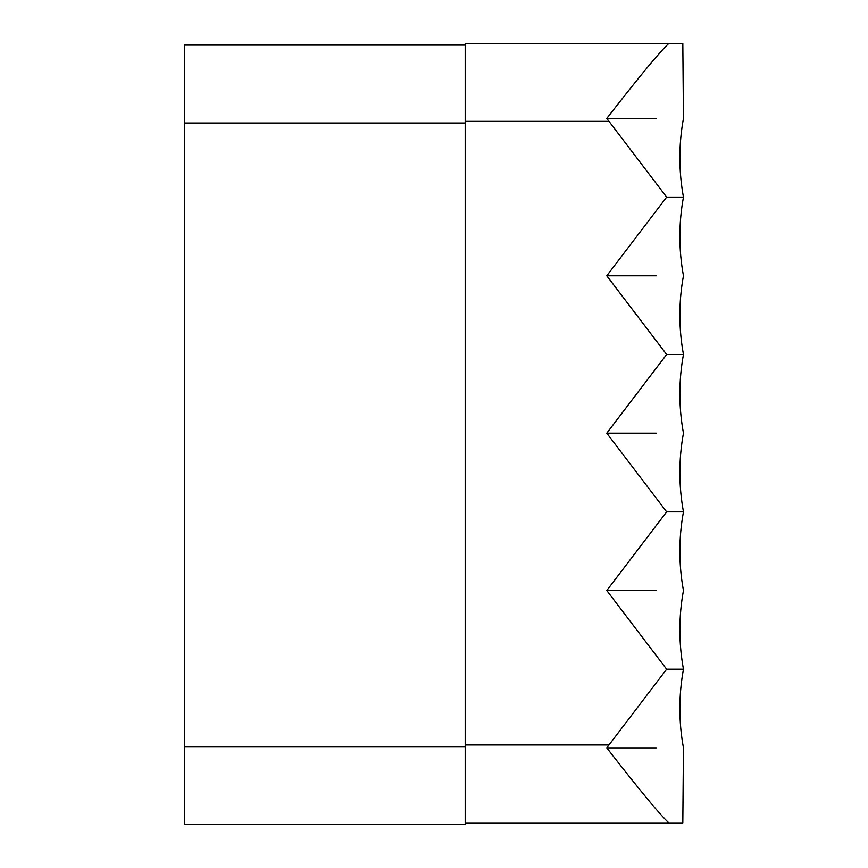 <?xml version="1.0" encoding="UTF-8"?>
<svg xmlns="http://www.w3.org/2000/svg" width="868" height="868" viewBox="0 0 868 868"><rect width="100%" height="100%" fill="white"/><g stroke="black" fill="none" stroke-linecap="round" stroke-linejoin="round"><path stroke-width="1.3" d="M666.646 511.838L683.452 511.838C678.657 538.073 678.657 564.298 683.452 590.522C678.657 616.747 678.657 642.982 683.452 669.206L666.646 669.206L606.765 590.522L666.646 511.838L606.765 433.165L666.646 354.48L606.765 275.796L666.646 197.123L608.989 121.357L465.183 121.357L465.183 746.643L465.183 43.4L668.859 43.4C660.201 51.299 639.51 76.308 606.765 118.439L656.284 118.439M683.452 669.206C678.657 695.431 678.657 721.655 683.452 747.88L682.812 822.918L465.183 822.918M608.989 121.357L606.765 118.439M666.646 197.123L683.452 197.123C678.657 170.887 678.657 144.663 683.452 118.439L682.812 43.4L668.859 43.4M606.765 275.796L656.284 275.796M666.646 354.48L683.452 354.48C678.657 328.256 678.657 302.021 683.452 275.796C678.657 249.572 678.657 223.347 683.452 197.123M606.765 433.165L656.284 433.165M606.765 590.522L656.284 590.522M666.646 669.206L606.765 747.88L656.284 747.88M668.859 822.918C660.201 815.03 639.51 790.01 606.765 747.88M184.548 746.643L184.548 824.6L465.183 824.6L465.183 746.643L184.548 746.643L184.548 123.028L465.183 123.028M465.183 45.082L184.548 45.082L184.548 123.028M608.989 744.972L465.183 744.972M683.452 511.838C678.657 485.613 678.657 459.389 683.452 433.165C678.657 406.929 678.657 380.705 683.452 354.48"/></g></svg>
